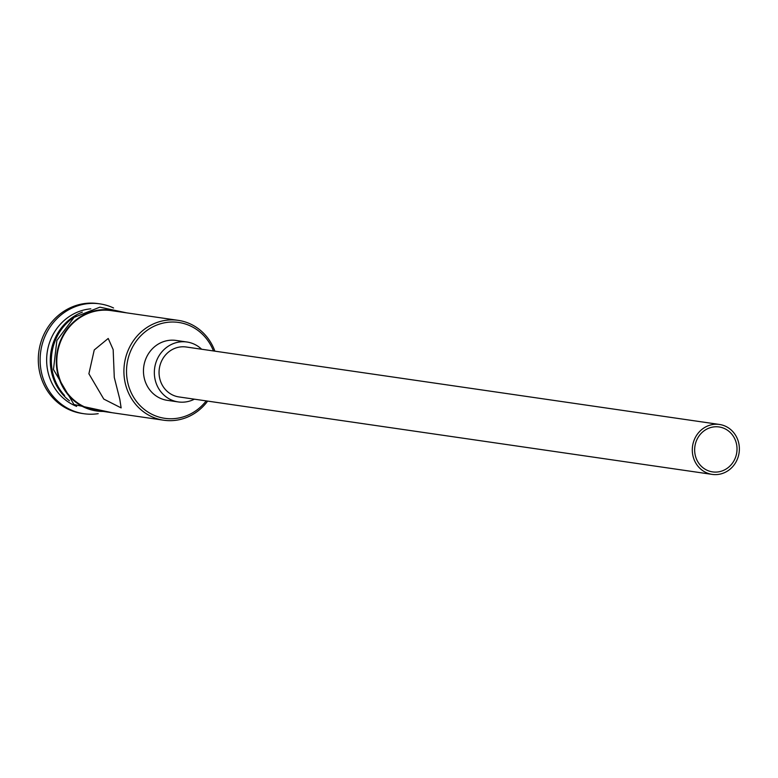 <?xml version="1.0" encoding="UTF-8"?>
<svg xmlns="http://www.w3.org/2000/svg" width="778" height="778" viewBox="0 0 778 778"><rect width="100%" height="100%" fill="white"/><g stroke="black" fill="none" stroke-linecap="round" stroke-linejoin="round"><path stroke-width="1.17" d="M213.454 350.956A48.44 45.124 98.3 0 0 159.529 324.076A48.44 45.124 98.3 0 0 127.038 378.701A48.44 45.124 98.3 0 0 159.432 417.193A48.44 45.124 98.3 0 0 206.209 400.894M207.648 401.098A50.453 47.011 -81.7 0 1 163.73 420.217A50.453 47.011 -81.7 0 1 124.451 378.935A50.453 47.011 -81.7 0 1 178.24 320.351A50.453 47.011 -81.7 0 1 214.893 351.17M694.89 453.321A22.708 21.152 98.3 0 0 712.57 471.896A22.708 21.152 98.3 0 0 736.776 445.531A22.708 21.152 98.3 0 0 719.096 426.957A22.708 21.152 98.3 0 0 694.89 453.321M739.1 445.104A25.227 23.505 98.3 0 0 719.456 424.457A25.227 23.505 98.3 0 0 692.566 453.759A25.227 23.505 98.3 0 0 712.21 474.395A25.227 23.505 98.3 0 0 739.1 445.104M719.456 424.457L186.214 346.998A25.227 23.505 98.3 0 0 159.325 376.299A25.227 23.505 98.3 0 0 178.959 396.936L712.21 474.395M201.648 349.244A30.274 28.203 98.3 0 0 186.944 342.009A30.274 28.203 98.3 0 0 154.666 377.165A30.274 28.203 98.3 0 0 178.24 401.925A30.274 28.203 98.3 0 0 194.393 399.172M186.944 342.009L176.061 340.433A30.274 28.203 98.3 0 0 143.784 375.579A30.274 28.203 98.3 0 0 167.358 400.349L178.24 401.925M88.896 373.771L103.775 399.075L121.135 407.905L119.802 399.25L114.288 377.466L113.16 349.604L108.22 338.459L94.245 349.954L88.896 373.771M69.475 400.787A50.453 47.011 -81.7 0 1 50.813 368.237A50.453 47.011 -81.7 0 1 82.351 312.153M76.662 406.379A50.453 47.011 -81.7 0 1 47.186 367.712A50.453 47.011 -81.7 0 1 90.822 308.837M98.203 413.663A55.501 51.708 -81.7 0 1 83.927 413.721A55.501 51.708 -81.7 0 1 40.719 368.315A55.501 51.708 -81.7 0 1 99.885 303.867A55.501 51.708 -81.7 0 1 113.559 307.991M163.73 420.217L96.618 410.463A50.453 47.011 -81.7 0 1 57.339 369.19A50.453 47.011 -81.7 0 1 111.128 310.607L178.24 320.351M64.593 395.506A50.453 47.011 -81.7 0 1 51.893 368.402A50.453 47.011 -81.7 0 1 76.166 315.839M83.927 413.721L82.108 413.458A55.501 51.708 -81.7 0 1 38.9 368.052A55.501 51.708 -81.7 0 1 98.067 303.605L99.885 303.867M117.721 311.56A50.959 47.477 98.3 0 0 56.872 369.278A50.959 47.477 98.3 0 0 103.211 411.426M126.629 312.853L99.876 307.164L74.046 317.395L56.872 340.472L53.468 369.501L73.968 404.531L112.129 412.719"/></g></svg>
